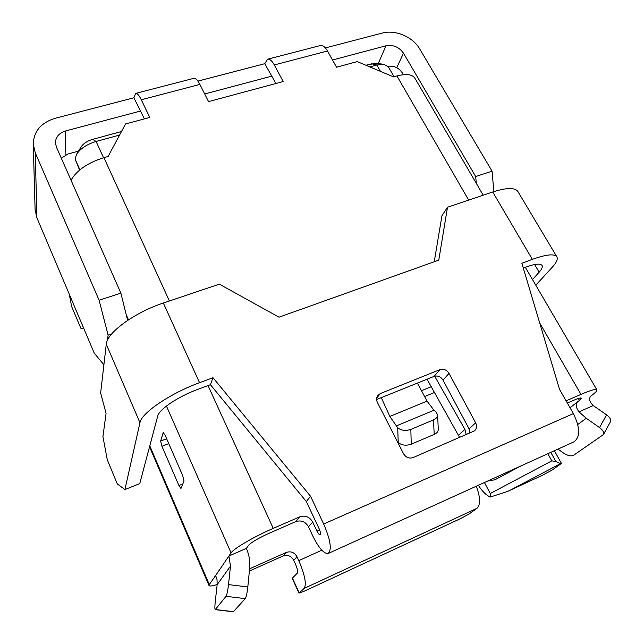 <?xml version="1.0" encoding="UTF-8"?>
<svg xmlns="http://www.w3.org/2000/svg" width="644" height="644" viewBox="0 0 644 644"><rect width="100%" height="100%" fill="white"/><g stroke="black" fill="none" stroke-linecap="round" stroke-linejoin="round"><path stroke-width="0.97" d="M431.271 386.73L421.482 390.707M424.597 396.551L434.523 392.486M557.954 449.118L563.468 453.014C567.686 455.702 571.043 456.475 573.546 455.324L603.436 434.587C604.346 432.575 603.05 430.24 599.548 427.592L586.233 418.262L579.012 411.854C575.889 407.539 575.414 404.207 577.563 401.864L579.431 400.407L578.328 398.499M590.942 396.004C588.584 398.604 589.357 401.792 593.245 405.551L606.567 414.857C610.045 417.489 611.317 419.824 610.391 421.868L603.565 434.346M547.843 453.714L551.811 460.846L555.917 461.579L560.53 463.608L561.463 463.439L551.972 470.136L542.707 475.127L509.38 490.615M530.406 480.81L511.288 489.649L560.53 463.608M511.288 489.649L507.657 491.412L490.309 497.039L490.269 493.529L551.811 460.846M487.572 481.092L494.954 479.756L520.891 465.958M490.269 493.529L484.425 482.517M478.363 485.27C482.235 491.364 486.212 495.292 490.309 497.039M249.381 571.043L283.046 555.981C287.627 554.476 291.185 555.901 293.704 560.272L295.435 564.039C297.439 568.733 298.035 571.792 297.246 573.232L292.223 578.28L298.985 593.124L304.177 588.383L476.922 508.358C480.649 504.703 480.44 497.329 476.278 486.22M579.431 400.407L581.363 398.177C580.904 397.581 578.223 398.338 573.297 400.455L567.348 403.047M566.092 400.858L580.96 394.386C590.741 390.2 596.062 388.702 596.932 389.91C597.189 390.932 594.959 393.114 590.226 396.463M295.733 521.64L269.635 533.039C258.711 537.998 251.74 542.039 248.713 545.17L246.354 548.382L228.902 556.038L231.067 552.898C233.659 548.583 254.155 536.613 273.249 528.378L299.742 516.842L295.733 521.64C301.191 519.901 305.441 521.616 308.484 526.792L312.67 535.744C318.643 547.827 323.779 553.76 328.086 553.534C332.038 549.968 330.573 540.131 323.682 524.015L310.569 496.291L213.003 377.714L210.427 384.685L306.311 501.515L310.569 496.291M427.02 379.227L459.631 437.493M246.354 548.382C249.188 554.814 250.274 561.544 249.631 568.58L247.819 586.958C247.127 593.084 246.274 596.972 245.259 598.638L233.281 611.792L215.217 609.659C214.742 609.144 214.75 606.527 215.241 601.818L217.149 584.663L217.028 579.608C216.464 577.217 215.869 576.01 215.241 576.002L209.3 584.567L149.794 445.873M215.329 575.994L228.902 556.038L230.48 566.189L228.515 584.599C227.783 590.741 226.954 594.645 226.036 596.32L215.217 609.659M304.177 588.383C306.681 584.189 304.878 574.931 298.768 560.618L297.013 556.802C294.453 552.383 290.855 550.934 286.21 552.455L249.606 568.805M298.985 593.124L304.532 591.071L460.291 518.734L469.017 514.033L476.922 508.358M217.165 584.486C212.23 586.032 209.509 586.386 209.018 585.557L209.3 584.567M128.494 319.827L126.208 314.626L127.641 320.39M83.857 328.625L80.83 328.231L71.653 306.536L69.262 294.187M182.864 483.942L178.927 485.536L161.926 446.276L160.646 441.068L166.651 438.749M178.927 485.536L180.964 488.498L184.023 481.02L182.735 475.683L165.186 435.384L163.23 432.591L160.646 441.068M71.017 180.183C76.797 170.258 87.769 162.747 103.925 157.659L108.103 156.492L125.548 123.954L149.77 117.441L141.294 99.772C139.08 95.296 137.188 93.179 135.618 93.404L133.896 97.783L144.417 118.882M434.644 376.193L464.912 429.403L466.2 434.66M299.742 516.842C305.28 515.087 309.603 516.834 312.702 522.083L308.484 526.792M306.311 501.515L319.174 528.821C320.535 532.024 320.825 533.981 320.036 534.697C319.191 534.753 318.168 533.578 316.969 531.171L312.702 522.083M468.679 200.099L396.937 75.952L393.565 76.894L357.283 61.615L336.538 67.201L327.506 51.005C325.123 46.915 322.781 45.08 320.479 45.507L267.63 59.2L264.764 63.692L275.922 83.503M327.506 51.005L274.296 64.939L283.183 81.547L208.551 101.623L199.882 84.42C197.611 80.073 195.575 78.045 193.763 78.343L135.618 93.404M213.003 377.714L199.543 382.705C170.443 393.251 141.294 413.078 139.949 422.706L124.912 489.553L139.748 483.628L157.74 416C159.004 409.487 178.13 396.583 197.169 389.628L210.427 384.685M556.77 256.674L518.058 191.807C515.305 187.412 506.86 187.468 492.732 191.993L447.508 207.231L441.937 215.772L434.241 261.754M523.29 268.041L525.544 267.204C535.075 263.774 540.598 263.243 542.119 265.594C542.771 267.051 541.773 269.248 539.133 272.203L532.491 279.577M469.943 433.042L469.098 428.856L442.991 380.073C440.705 376.579 437.727 375.347 434.048 376.394L376.579 399.538M474.427 430.9L413.054 457.594C409.109 458.81 405.937 457.514 403.538 453.714L377.36 402.339C376.233 399.948 376.321 397.726 377.609 395.69L380.266 393.581L439.949 369.648L434.048 376.394M474.958 430.417C476.801 428.252 477.035 425.724 475.642 422.826L449.029 373.383C446.695 369.841 443.668 368.601 439.949 369.648M535.784 285.212L552.222 267.268C556.392 262.696 557.978 259.282 556.988 257.028C554.766 253.519 546.547 254.299 532.346 259.363L521.857 263.251L559.531 389.379L573.385 413.601C580.308 427.866 580.413 437.324 573.683 441.977L328.472 553.357M447.508 207.231L438.765 260.144L279.005 317.186L219.338 284.157L163.343 303.034C134.62 312.421 106.743 332.868 106.276 344.218L100.633 393.001L106.075 413.311L102.927 436.608L107.282 459.744L117.264 483.886L124.912 489.553M396.937 75.952C406.461 73.513 412.498 74.35 415.05 78.463L483.217 195.196M79.92 169.791L75.05 158.875L76.684 154.117C80.629 148.394 87.109 144.175 96.101 141.463L119.591 135.063M76.684 154.117L81.096 146.888C83.454 143.467 87.31 140.947 92.647 139.346L121.491 131.521M75.05 158.875L79.59 170.056M61.325 158.231L67.862 154.029L78.52 151.115M140.255 111.106L65.575 130.957C59.184 132.954 55.803 136.826 55.424 142.574L56.398 147.073L120.871 293.109L99.12 300.257L108.112 335.113L111.742 333.874M126.208 314.626L120.871 293.109M403.329 74.696L402.17 72.7C398.708 67.717 393.991 65.583 388.018 66.308M394.072 76.757L388.34 66.815L383.824 64.263L375.476 63.313L365.856 65.229M383.824 64.263L376.829 64.996L371.298 63.748M476.319 183.379L475.683 176.545L492.072 171.167L493.843 191.622M332.521 59.997L385.981 45.78C393.267 44.565 399.103 47.028 403.482 53.162L475.683 176.545M271.438 76.234L204.695 93.976M197.901 81.112L264.764 63.692M325.373 47.906L382.359 33.061C395.271 29.439 412.844 36.869 419.622 48.799L492.072 171.167M99.12 300.257L35.259 152.797L33.263 144.006C33.794 131.215 41.127 122.634 55.271 118.263L133.896 97.783M274.296 64.939C271.953 60.737 269.739 58.829 267.63 59.2M35.259 152.797L36.909 217.849L94.266 353.17L103.893 364.778M36.909 217.849L35.106 209.711L33.263 144.006M107.524 340.137L108.112 335.113M369.833 66.904L376.829 64.996L380.491 71.387M417.409 383.091L427.044 401.123L389.829 416.435L381.304 397.638M389.829 416.435L397.71 427.761C401.228 430.57 405.607 431.118 410.84 429.419L433.468 419.912L434.225 434.402L411.234 444.191L410.84 429.419M434.225 434.402C436.906 433.251 438.266 431.536 438.298 429.258L437.59 414.808L435.883 411.838L434 410.228L427.044 401.123M437.59 414.808C437.55 417.062 436.173 418.761 433.468 419.912M397.372 441.607L398.225 442.492C401.719 445.342 406.05 445.906 411.234 444.191M586.233 418.262L577.797 424.501M577.563 401.864L570.037 407.757M599.548 427.592L606.567 414.857M593.245 405.551L579.012 411.854M550.789 452.378L555.917 461.579M228.515 584.599L247.819 586.958M230.48 566.189L217.149 584.663M226.036 596.32L245.259 598.638M215.442 609.538L233.531 611.679M298.768 560.618L321.823 550.201M299.17 592.858L292.392 577.99M283.046 555.981L286.21 552.455M293.704 560.272L297.013 556.802M231.067 552.898L166.434 406.042M103.925 157.659L169.388 300.998M208.028 385.587L273.249 528.378M316.969 531.171L319.666 529.972M580.96 394.386L539.704 322.99M199.882 84.42L141.294 99.772M323.682 524.015L573.385 413.601M492.732 191.993L532.346 259.363M199.543 382.705L163.343 303.034M475.642 422.826L469.098 428.856M449.029 373.383L442.991 380.073M464.912 429.403L458.681 435.199M380.266 393.581L376.627 398.233M139.949 422.706L106.276 344.218M534.625 264.539L539.133 272.203M103.547 157.764L96.101 141.463L92.647 139.346M163.487 432.655L163.045 432.824M161.926 446.276L168.776 443.619M403.482 53.162L396.768 67.692M385.981 45.78L378.221 63.627M65.575 130.957L65.092 155.124M434 410.228L396.028 426.038M398.225 442.492L397.71 427.761M561.463 463.439L554.371 450.752M209.018 585.557L149.537 446.839M596.859 389.797L525.319 267.284"/></g></svg>
